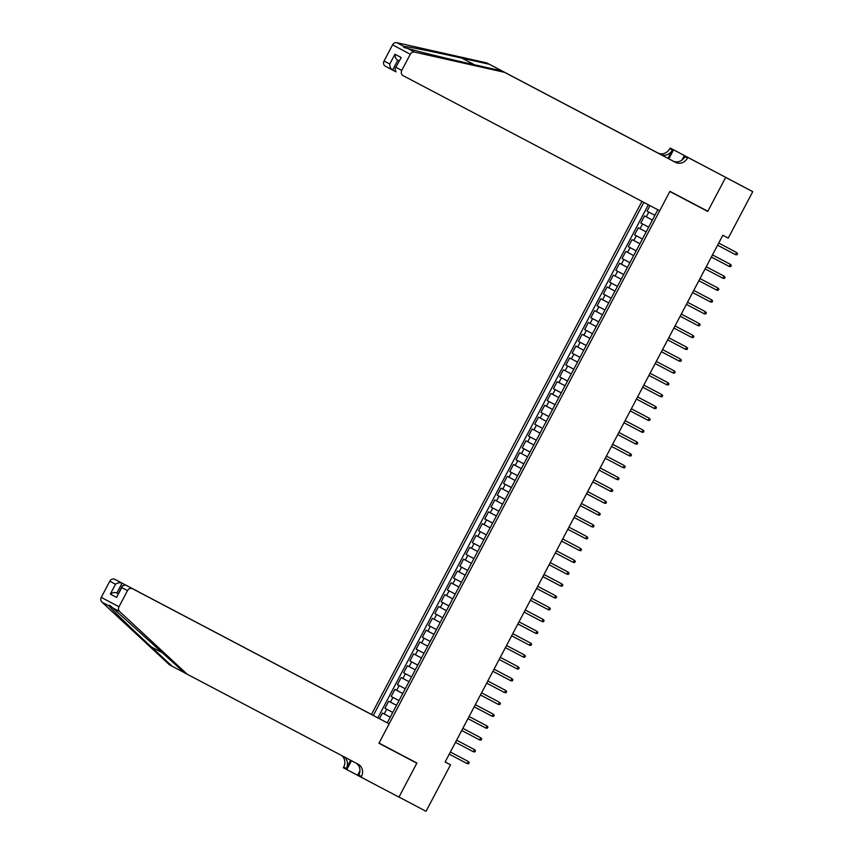 <?xml version="1.0" encoding="UTF-8"?>
<svg xmlns="http://www.w3.org/2000/svg" width="854" height="854" viewBox="0 0 854 854"><rect width="100%" height="100%" fill="white"/><g stroke="black" fill="none" stroke-linecap="round" stroke-linejoin="round"><path stroke-width="1.28" d="M399.17 753.676L378.973 743.183M641.952 201.395L371.458 714.435L114.906 579.375L122.058 583.175L116.881 592.996L118.172 593.679L116.881 592.996C114.714 592.142 112.525 592.505 110.326 594.074L115.503 584.253C117.703 582.684 119.891 582.321 122.058 583.175L371.458 714.435M690.075 201.928L669.878 191.435M723.466 176.17L752.737 191.67L725.676 177.418L707.731 211.45L669.846 191.499L379.027 743.076L416.912 763.028L398.978 797.049L426.039 811.3L450.528 764.842L445.126 761.971M649.979 205.622L647.044 211.184L654.89 215.315L647.044 211.184M652.392 220.065L644.546 215.923L640.799 223.022L648.656 227.153L640.799 223.022M646.147 231.904L638.301 227.751L634.565 234.861L642.411 238.992L634.565 234.861M639.913 243.742L632.067 239.59L628.32 246.699L636.177 250.83M633.668 255.581L625.822 251.428L622.075 258.527L629.932 262.669L622.075 258.527M627.434 267.409L619.588 263.267L615.841 270.366L623.687 274.497L615.841 270.366M621.189 279.247L613.343 275.105L609.596 282.204L617.453 286.336L609.596 282.204M614.944 291.086L607.098 286.933L603.362 294.043L611.208 298.174M608.71 302.924L600.864 298.772L597.117 305.871L604.974 310.013L597.117 305.871M602.465 314.763L594.619 310.61L590.872 317.709L598.729 321.851L590.872 317.709M596.231 326.591L588.385 322.449L584.638 329.548L592.484 333.679L584.638 329.548M589.986 338.43L582.14 334.288L578.393 341.386L586.25 345.518M583.741 350.268L575.895 346.116L572.159 353.225L580.005 357.356L572.159 353.225M577.507 362.107L569.661 357.954L565.914 365.053L573.771 369.195L565.914 365.053M571.262 373.945L563.416 369.793L559.669 376.892L567.526 381.033L559.669 376.892M565.028 385.773L557.182 381.631L553.435 388.73L561.281 392.861M558.783 397.612L550.937 393.47L547.19 400.569L555.047 404.7L547.19 400.569M552.538 409.45L544.692 405.298L540.956 412.407L548.802 416.538L540.956 412.407M546.304 421.289L538.458 417.136L534.711 424.235L542.568 428.377L534.711 424.235M540.059 433.127L532.213 428.975L528.466 436.074L536.323 440.216L528.466 436.074M533.825 444.955L525.979 440.813L522.232 447.912L530.078 452.044M527.58 456.794L519.734 452.652L515.987 459.751L523.844 463.882L515.987 459.751M521.335 468.632L513.489 464.48L509.753 471.589L517.599 475.721L509.753 471.589M515.101 480.471L507.255 476.318L503.508 483.417L511.365 487.559M508.856 492.31L501.01 488.157L497.263 495.256L505.12 499.398M502.622 504.138L494.776 499.996L491.029 507.095L498.875 511.226L491.029 507.095M496.377 515.976L488.531 511.834L484.784 518.933L492.641 523.064L484.784 518.933M490.132 527.815L482.286 523.662L478.55 530.772L486.396 534.903L478.55 530.772M483.898 539.653L476.052 535.501L472.305 542.6L480.161 546.741M477.653 551.492L469.807 547.339L466.06 554.438L473.917 558.569L466.06 554.438M471.419 563.32L463.573 559.178L459.826 566.277L467.672 570.408L459.826 566.277M465.174 575.158L457.328 571.006L453.581 578.115L461.438 582.247L453.581 578.115M458.929 586.997L451.083 582.844L447.347 589.954L455.193 594.085M452.695 598.835L444.849 594.683L441.102 601.782L448.958 605.924L441.102 601.782M446.45 610.663L438.604 606.521L434.857 613.62L442.714 617.752L434.857 613.62M440.216 622.502L432.359 618.36L428.623 625.459L436.469 629.59L428.623 625.459M433.971 634.341L426.125 630.188L422.378 637.297L430.235 641.429M427.726 646.179L419.88 642.027L416.144 649.136L423.99 653.267L416.144 649.136M421.492 658.018L413.646 653.865L409.899 660.964L417.755 665.106L409.899 660.964M415.247 669.846L407.401 665.704L403.654 672.803L411.511 676.934L403.654 672.803M409.013 681.684L401.156 677.542L397.42 684.641L405.266 688.772M402.768 693.523L394.922 689.37L391.175 696.48L399.031 700.611L391.175 696.48M396.523 705.361L388.677 701.209L384.94 708.318L392.787 712.449L384.94 708.318M752.737 191.67L728.238 238.127L722.826 235.277L445.115 761.992L450.528 764.842M387.3 722.847L657.826 209.753M643.82 202.377L373.326 715.428M648.367 204.768L377.863 717.84M390.289 717.2L382.443 713.047L379.464 718.694M405.266 688.794L397.42 684.641M430.224 641.439L422.378 637.297M455.193 594.096L447.347 589.954M480.151 546.752L472.305 542.6M505.109 499.409L497.263 495.256M511.354 487.57L503.508 483.417M530.078 452.065L522.232 447.912M561.281 392.883L553.435 388.73M586.239 345.528L578.393 341.386M611.208 298.185L603.362 294.043M636.166 250.841L628.32 246.699M690.021 202.035L707.731 211.45M735.486 254.62L736.959 254.791L737.578 253.606L736.618 252.496L735.486 254.62L717.595 245.205M735.753 252.037L718.716 243.07L735.753 252.037M486.78 62.908L489.395 64.306L461.833 58.104C435.348 52.115 407.977 46.596 403.867 46.426C402.842 47.045 404.081 47.696 407.571 48.39C416.571 51.155 448.072 58.873 474.301 64.733L501.874 70.925L672.909 160.968A9.362 8.561 118 0 0 684.855 156.677L687.47 158.065L687.812 157.414L725.708 177.354L707.827 211.269L669.931 191.328L659.704 210.735L403.152 75.675A4.014 3.672 118 0 0 403.152 75.675L403.141 75.675A4.014 3.672 118 0 1 401.775 70.412L410.294 54.261L392.573 44.846A4.014 3.672 -62 0 1 396.864 42.7L486.78 62.908L657.815 152.951A9.362 8.561 118 0 0 669.76 148.649L670.102 147.998L725.708 177.354M396.864 42.7L403.867 46.426L404.091 47.44M501.874 70.925L675.525 162.356A9.362 8.561 118 0 0 687.47 158.065M667.988 158.374L672.376 150.048A9.362 8.561 118 0 1 660.43 154.339L489.395 64.306M395.722 71.715L385.432 66.26A4.014 3.672 -62 0 1 385.421 66.26A4.014 3.672 -62 0 1 384.054 61.008L392.573 44.846M407.571 48.39L414.574 52.115L504.49 72.323M670.102 147.998L698.572 163.061M681.983 160.04L684.342 155.567L698.583 163.018M684.342 155.567L687.812 157.414M673.571 149.845L668.842 158.823M414.574 52.115A4.014 3.672 118 0 0 410.294 54.261M384.054 61.008L389.776 64.039C389.723 66.751 390.662 68.758 392.594 70.071L397.772 60.239C395.84 58.937 394.9 56.93 394.964 54.218L401.231 57.549L394.986 68.651L395.978 71.864M401.231 57.549L394.986 68.651M187.154 674.201L358.189 764.245A9.362 8.561 -62 0 1 358.221 764.255A9.362 8.561 -62 0 1 361.402 776.521L361.061 777.172L398.946 797.113L416.827 763.198L378.941 743.258L389.168 723.84L132.616 588.78A4.014 3.672 118 0 0 127.502 590.626L118.984 606.778A4.014 3.672 118 0 0 119.635 611.528L187.154 674.201L184.539 672.813L112.621 607.802C110.091 605.315 108.853 604.653 108.917 605.838C111.404 609.115 131.441 628.533 151.361 646.969L172.06 666.184L184.379 672.664M109.856 605.454L108.917 605.838L101.914 602.113L169.444 664.786L172.06 666.184M416.827 763.198L399.106 753.794M115.503 584.253L109.782 581.211L101.263 597.373L118.984 606.778M357.612 775.283L343.34 767.757L343.682 767.105A9.362 8.561 -62 0 0 341.408 755.406M361.061 777.172L357.591 775.325L359.94 770.863M389.168 723.84L132.616 588.78M350.642 760.274L346.308 768.493L343.682 767.105M351.496 760.722L346.809 769.603M101.914 602.113A4.014 3.672 -62 0 1 101.263 597.373M109.782 581.211A4.014 3.672 -62 0 1 114.906 579.375M355.937 763.06A9.362 8.561 -62 0 1 358.776 775.122L361.402 776.521M343.959 756.751A9.362 8.561 -62 0 1 346.308 768.493M127.502 590.626L121.78 587.584L122.229 585.983L125.463 584.979M121.78 587.584L116.592 597.405L122.229 585.983M729.252 266.459L730.714 266.629L731.334 265.445L730.373 264.334L729.252 266.459L711.35 257.043M712.471 254.908L730.373 264.334L712.482 254.908M723.007 278.297L724.47 278.457L725.099 277.283L724.128 276.162L723.007 278.297L705.116 268.871M706.237 266.747L724.128 276.162L706.237 266.736M716.762 290.136L718.235 290.296L718.854 289.111L717.894 288.001L716.762 290.136L698.871 280.71M717.029 287.542L699.992 278.575L717.029 287.542M710.528 301.964L711.99 302.135L712.62 300.95L711.649 299.839L710.528 301.964L692.626 292.548M710.784 299.38L693.758 290.413L710.784 299.38M704.283 313.802L705.756 313.973L706.375 312.788L705.404 311.678L704.283 313.802L686.392 304.387M704.55 311.219L687.513 302.252L704.55 311.219M698.049 325.641L699.511 325.812L700.131 324.627L699.17 323.506L698.049 325.641L680.147 316.226M698.305 323.058L681.279 314.091L698.305 323.058M691.804 337.479L693.267 337.64L693.896 336.465L692.925 335.344L691.804 337.479L673.913 328.053M692.071 334.885L675.034 325.918L692.071 334.885M685.559 349.318L687.032 349.478L687.651 348.293L686.691 347.183L685.559 349.318L667.668 339.892M685.826 346.724L668.789 337.757L685.826 346.724M679.325 361.146L680.787 361.317L681.417 360.132L680.446 359.022L679.325 361.146L661.423 351.731M679.581 358.563L662.555 349.596L679.581 358.563M673.08 372.984L674.553 373.155L675.172 371.97L674.201 370.86L673.08 372.984L655.189 363.569M673.347 370.401L656.31 361.434L673.347 370.401M666.846 384.823L668.308 384.994L668.928 383.809L667.967 382.688L666.846 384.823L648.944 375.408M667.102 382.24L650.075 373.273L667.102 382.24M660.601 396.662L662.063 396.822L662.693 395.637L661.722 394.527L660.601 396.662L642.71 387.236M660.868 394.068L643.831 385.101L660.868 394.068M654.356 408.5L655.829 408.66L656.448 407.475L655.488 406.365L654.356 408.5L636.465 399.074M654.623 405.906L637.586 396.939L654.623 405.906M648.122 420.328L649.584 420.499L650.214 419.314L649.243 418.204L648.122 420.328L630.22 410.913M648.378 417.745L631.352 408.778L648.378 417.745M641.877 432.167L643.35 432.337L643.969 431.153L642.998 430.042L641.877 432.167L623.986 422.751M642.144 429.583L625.107 420.616L642.144 429.583M635.643 444.005L637.105 444.176L637.724 442.991L636.764 441.87L635.643 444.005L617.741 434.579M635.899 441.422L618.872 432.455L635.899 441.422M629.398 455.844L630.86 456.004L631.49 454.819L630.519 453.709L629.398 455.844L611.507 446.418M629.665 453.25L612.628 444.283L629.665 453.25M623.153 467.682L624.626 467.843L625.245 466.658L624.285 465.547L623.153 467.682L605.262 458.256M623.42 465.088L606.383 456.121L623.42 465.088M616.919 479.51L618.381 479.681L619.011 478.496L618.04 477.386L616.919 479.51L599.017 470.095M617.175 476.927L600.149 467.96L617.175 476.927M610.674 491.349L612.147 491.52L612.766 490.335L611.795 489.225L610.674 491.349L592.783 481.934M610.941 488.766L593.904 479.799L610.941 488.766M604.44 503.187L605.902 503.358L606.521 502.173L605.561 501.052L604.44 503.187L586.538 493.761M604.696 500.604L587.669 491.637L604.696 500.604M598.195 515.026L599.657 515.186L600.287 514.001L599.316 512.891L598.195 515.026L580.304 505.6M598.462 512.432L581.425 503.465L598.462 512.432M591.95 526.865L593.423 527.025L594.042 525.84L593.082 524.73L591.95 526.865L574.059 517.439M592.217 524.271L575.18 515.304L592.217 524.271M585.716 538.693L587.178 538.863L587.808 537.678L586.837 536.568L585.716 538.693L567.814 529.277M585.972 536.109L568.945 527.142L585.972 536.109M579.471 550.531L580.944 550.702L581.563 549.517L580.592 548.407L579.471 550.531L561.58 541.116M579.738 547.948L562.701 538.981L579.738 547.948M573.237 562.37L574.699 562.53L575.318 561.356L574.358 560.235L573.237 562.37L555.335 552.944M556.456 550.819L574.358 560.235L556.466 550.819M566.992 574.208L568.454 574.368L569.084 573.183L568.113 572.073L566.992 574.208L549.101 564.782M550.222 562.658L568.113 572.073L550.222 562.647M560.747 586.047L562.22 586.207L562.839 585.022L561.879 583.912L560.747 586.047L542.856 576.621M561.014 583.453L543.977 574.486L561.014 583.453M554.513 597.875L555.975 598.046L556.605 596.861L555.634 595.75L554.513 597.875L536.611 588.459M554.769 595.291L537.742 586.324L554.769 595.291M548.268 609.713L549.741 609.884L550.36 608.699L549.389 607.589L548.268 609.713L530.377 600.298M548.535 607.13L531.498 598.163L548.535 607.13M542.034 621.552L543.496 621.712L544.115 620.538L543.155 619.417L542.034 621.552L524.132 612.126M542.29 618.958L525.263 610.002L542.29 618.958M535.789 633.39L537.251 633.551L537.881 632.366L536.91 631.255L535.789 633.39L517.898 623.964M536.056 630.796L519.018 621.829L536.056 630.796M529.544 645.229L531.017 645.389L531.636 644.204L530.676 643.094L529.544 645.229L511.653 635.803M529.811 642.635L512.774 633.668L529.811 642.635M523.31 657.057L524.772 657.228L525.402 656.043L524.431 654.933L523.31 657.057L505.408 647.642M523.566 654.474L506.539 645.507L523.566 654.474M517.065 668.895L518.527 669.066L519.157 667.881L518.186 666.771L517.065 668.895L499.174 659.48M517.332 666.312L500.295 657.345L517.332 666.312M510.831 680.734L512.293 680.894L512.912 679.72L511.952 678.599L510.831 680.734L492.929 671.308M511.087 678.14L494.06 669.173L511.087 678.14M504.586 692.573L506.048 692.733L506.678 691.548L505.707 690.438L504.586 692.573L486.695 683.147M504.853 689.979L487.815 681.012L504.853 689.979M498.341 704.411L499.814 704.571L500.433 703.386L499.473 702.276L498.341 704.411L480.45 694.985M498.608 701.817L481.571 692.85L498.608 701.817M492.107 716.239L493.569 716.41L494.199 715.225L493.228 714.115L492.107 716.239L474.205 706.824M492.363 713.656L475.336 704.689L492.363 713.656M485.862 728.078L487.324 728.248L487.954 727.064L486.983 725.953L485.862 728.078L467.971 718.662M486.129 725.494L469.092 716.527L486.129 725.494M479.628 739.916L481.09 740.076L481.709 738.902L480.749 737.781L479.628 739.916L461.726 730.49M479.884 737.322L462.857 728.355L479.884 737.322M473.383 751.755L474.845 751.915L475.475 750.73L474.504 749.62L473.383 751.755L455.492 742.329M473.65 749.161L456.612 740.194L473.65 749.161M467.138 763.593L468.611 763.754L469.23 762.569L468.27 761.458L467.138 763.593L449.247 754.167M467.405 760.999L450.368 752.032L467.405 760.999M646.297 216.852L648.784 212.112M384.183 713.976L386.681 709.236M390.427 702.137L392.925 697.408M396.672 690.299L399.16 685.57M402.907 678.471L405.404 673.731M409.151 666.632L411.649 661.893M415.386 654.794L417.884 650.065M421.63 642.955L424.128 638.226M427.875 631.117L430.363 626.388M434.11 619.289L436.607 614.549M440.354 607.45L442.852 602.71M446.589 595.612L449.087 590.883M452.833 583.773L455.331 579.044M459.078 571.934L461.566 567.205M465.313 560.107L467.811 555.367M471.557 548.268L474.055 543.528M477.792 536.429L480.29 531.7M484.037 524.591L486.534 519.862M490.281 512.752L492.769 508.023M496.516 500.924L499.014 496.185M502.76 489.086L505.258 484.346M508.995 477.247L511.493 472.518M515.24 465.409L517.737 460.68M521.484 453.581L523.972 448.841M527.719 441.742L530.217 437.002M533.963 429.904L536.461 425.164M540.198 418.065L542.696 413.336M546.443 406.226L548.941 401.497M552.687 394.399L555.175 389.659M558.922 382.56L561.42 377.82M565.167 370.721L567.664 365.982M571.401 358.883L573.899 354.154M577.646 347.044L580.144 342.315M583.89 335.216L586.378 330.477M590.125 323.378L592.623 318.638M596.37 311.539L598.867 306.799M602.604 299.701L605.102 294.972M608.849 287.862L611.347 283.133M615.093 276.034L617.581 271.294M621.328 264.196L623.826 259.456M627.573 252.357L630.071 247.617M633.807 240.518L636.305 235.789M640.052 228.68L642.55 223.951M461.833 58.104L474.504 64.776M672.909 160.968L675.525 162.356M660.43 154.339L657.815 152.951M389.776 64.039L394.964 54.218M396.053 67.381L401.775 70.412M672.376 150.048L669.76 148.649M399.064 60.933L397.772 60.239L399.064 60.933M151.361 646.969L163.68 653.449M116.592 597.405L110.326 594.074M119.635 611.528L112.621 607.802M385.421 66.26L392.584 70.06"/></g></svg>
